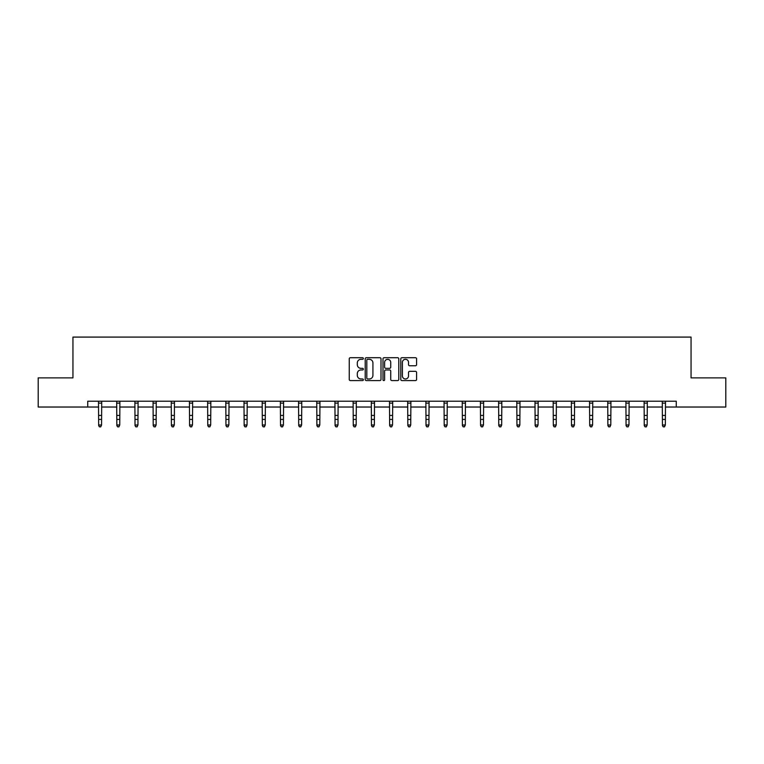 <?xml version="1.0" encoding="UTF-8"?>
<svg xmlns="http://www.w3.org/2000/svg" width="764" height="764" viewBox="0 0 764 764"><rect width="100%" height="100%" fill="white"/><g stroke="black" fill="none" stroke-linecap="round" stroke-linejoin="round"><path stroke-width="1.15" d="M363.349 358.507A0.802 0.802 0 0 0 362.547 357.705L350.389 357.705A1.146 1.146 0 0 0 349.243 358.841L349.243 379.441A1.146 1.146 0 0 0 350.389 380.587L362.547 380.587A0.802 0.802 0 0 0 363.349 379.784A0.802 0.802 0 0 0 362.547 378.982L360.971 378.982A3.658 3.658 0 0 1 357.313 375.325L357.313 373.606A3.658 3.658 0 0 1 360.971 369.948L362.547 369.948A0.802 0.802 0 0 0 363.349 369.146A0.802 0.802 0 0 0 362.547 368.343L360.971 368.343A3.658 3.658 0 0 1 357.313 364.686L357.313 362.967A3.658 3.658 0 0 1 360.971 359.3L362.547 359.3A0.802 0.802 0 0 0 363.349 358.507M415.444 365.765A1.146 1.146 0 0 0 416.59 364.629L416.59 358.841A1.146 1.146 0 0 0 415.444 357.705L401.94 357.705A1.146 1.146 0 0 0 400.794 358.841L400.794 379.441A1.146 1.146 0 0 0 401.94 380.587L415.444 380.587A1.146 1.146 0 0 0 416.59 379.441L416.59 372.46A1.146 1.146 0 0 0 415.444 371.323L409.666 371.323A1.146 1.146 0 0 0 408.52 372.46L408.52 375.926A3.066 3.066 0 0 1 405.455 378.982A3.066 3.066 0 0 1 402.399 375.926L402.399 362.365A3.066 3.066 0 0 1 405.455 359.3A3.066 3.066 0 0 1 408.52 362.365L408.52 364.629A1.146 1.146 0 0 0 409.666 365.765L415.444 365.765M87.745 407.031L38.2 407.031L38.2 377.884L72.943 377.884L72.943 337.086L691.057 337.086L691.057 377.884L725.8 377.884L725.8 407.031L676.255 407.031L676.255 401.205L87.745 401.205L87.745 407.031L98.651 407.031M380.997 358.841A1.146 1.146 0 0 0 379.851 357.705L366.348 357.705A1.146 1.146 0 0 0 365.211 358.841L365.211 379.441A1.146 1.146 0 0 0 366.348 380.587L379.851 380.587A1.146 1.146 0 0 0 380.997 379.441L380.997 358.841M384.149 357.705L397.652 357.705A1.146 1.146 0 0 1 398.789 358.841L398.789 379.441A1.146 1.146 0 0 1 397.652 380.587L391.865 380.587A1.146 1.146 0 0 1 390.729 379.441L390.729 371.094A1.146 1.146 0 0 0 389.583 369.948L385.744 369.948A1.146 1.146 0 0 0 384.607 371.094L384.607 379.784A0.802 0.802 0 0 1 383.805 380.587A0.802 0.802 0 0 1 383.003 379.784L383.003 358.841A1.146 1.146 0 0 1 384.149 357.705M101.564 407.031L116.835 407.031M119.747 407.031L135.018 407.031M137.94 407.031L153.211 407.031M156.123 407.031L171.394 407.031M174.307 407.031L189.577 407.031M192.499 407.031L207.77 407.031M210.683 407.031L225.953 407.031M228.866 407.031L244.146 407.031M247.058 407.031L262.329 407.031M265.242 407.031L280.512 407.031M283.434 407.031L298.705 407.031M301.618 407.031L316.888 407.031M319.801 407.031L335.071 407.031M337.994 407.031L353.264 407.031M356.177 407.031L371.447 407.031M374.36 407.031L389.64 407.031M392.553 407.031L407.823 407.031M410.736 407.031L426.006 407.031M428.929 407.031L444.199 407.031M447.112 407.031L462.382 407.031M465.295 407.031L480.566 407.031M483.488 407.031L498.758 407.031M501.671 407.031L516.941 407.031M519.854 407.031L535.134 407.031M538.047 407.031L553.317 407.031M556.23 407.031L571.501 407.031M574.423 407.031L589.693 407.031M592.606 407.031L607.877 407.031M610.789 407.031L626.06 407.031M628.982 407.031L644.253 407.031M647.165 407.031L662.436 407.031M665.349 407.031L676.255 407.031M367.608 359.3A0.802 0.802 0 0 0 366.806 360.102L366.806 378.19A0.802 0.802 0 0 0 367.608 378.982L369.27 378.982A3.658 3.658 0 0 0 372.928 375.325L372.928 362.967A3.658 3.658 0 0 0 369.27 359.3L367.608 359.3M390.729 362.422A3.066 3.066 0 0 0 387.663 359.357A3.066 3.066 0 0 0 384.607 362.422L384.607 367.197A1.146 1.146 0 0 0 385.744 368.343L389.583 368.343A1.146 1.146 0 0 0 390.729 367.197L390.729 362.422M98.499 401.205L98.651 424.985L101.564 424.985L100.686 426.914L99.521 426.656L100.686 426.914M100.686 426.656L101.564 424.985L101.707 401.205M99.521 426.914L98.651 425.634L99.521 426.656M116.682 401.205L116.835 424.985L119.747 424.985L118.878 426.914L117.713 426.656L118.878 426.914M118.878 426.656L119.747 424.985L119.9 401.205M117.713 426.914L116.835 425.634L117.713 426.656M134.875 401.205L135.018 424.985L137.94 424.985L137.062 426.914L135.897 426.656L137.062 426.914M137.062 426.656L137.94 424.985L138.083 401.205M135.897 426.914L135.018 425.634L135.897 426.656M153.058 401.205L153.211 424.985L156.123 424.985L155.245 426.914L154.08 426.656L155.245 426.914M155.245 426.656L156.123 424.985L156.267 401.205M154.08 426.914L153.211 425.634L154.08 426.656M171.251 401.205L171.394 424.985L174.307 424.985L173.438 426.914L172.272 426.656L173.438 426.914M173.438 426.656L174.307 424.985L174.459 401.205M172.272 426.914L171.394 425.634L172.272 426.656M189.434 401.205L189.577 424.985L192.499 424.985L191.621 426.914L190.456 426.656L191.621 426.914M191.621 426.656L192.499 424.985L192.643 401.205M190.456 426.914L189.577 425.634L190.456 426.656M207.617 401.205L207.77 424.985L210.683 424.985L209.804 426.914L208.639 426.656L209.804 426.914M209.804 426.656L210.683 424.985L210.835 401.205M208.639 426.914L207.77 425.634L208.639 426.656M225.81 401.205L225.953 424.985L228.866 424.985L227.997 426.914L226.832 426.656L227.997 426.914M227.997 426.656L228.866 424.985L229.019 401.205M226.832 426.914L225.953 425.634L226.832 426.656M243.993 401.205L244.146 424.985L247.058 424.985L246.18 426.914L245.015 426.656L246.18 426.914M246.18 426.656L247.058 424.985L247.202 401.205M245.015 426.914L244.146 425.634L245.015 426.656M262.176 401.205L262.329 424.985L265.242 424.985L264.373 426.914L263.208 426.656L264.373 426.914M264.373 426.656L265.242 424.985L265.394 401.205M263.208 426.914L262.329 425.634L263.208 426.656M280.369 401.205L280.512 424.985L283.434 424.985L282.556 426.914L281.391 426.656L282.556 426.914M282.556 426.656L283.434 424.985L283.578 401.205M281.391 426.914L280.512 425.634L281.391 426.656M298.552 401.205L298.705 424.985L301.618 424.985L300.739 426.914L299.574 426.656L300.739 426.914M300.739 426.656L301.618 424.985L301.761 401.205M299.574 426.914L298.705 425.634L299.574 426.656M316.745 401.205L316.888 424.985L319.801 424.985L318.932 426.914L317.767 426.656L318.932 426.914M318.932 426.656L319.801 424.985L319.954 401.205M317.767 426.914L316.888 425.634L317.767 426.656M334.928 401.205L335.071 424.985L337.994 424.985L337.115 426.914L335.95 426.656L337.115 426.914M337.115 426.656L337.994 424.985L338.137 401.205M335.95 426.914L335.071 425.634L335.95 426.656M353.111 401.205L353.264 424.985L356.177 424.985L355.298 426.914L354.133 426.656L355.298 426.914M355.298 426.656L356.177 424.985L356.33 401.205M354.133 426.914L353.264 425.634L354.133 426.656M371.304 401.205L371.447 424.985L374.36 424.985L373.491 426.914L372.326 426.656L373.491 426.914M373.491 426.656L374.36 424.985L374.513 401.205M372.326 426.914L371.447 425.634L372.326 426.656M389.487 401.205L389.64 424.985L392.553 424.985L391.674 426.914L390.509 426.656L391.674 426.914M391.674 426.656L392.553 424.985L392.696 401.205M390.509 426.914L389.64 425.634L390.509 426.656M407.67 401.205L407.823 424.985L410.736 424.985L409.867 426.914L408.702 426.656L409.867 426.914M409.867 426.656L410.736 424.985L410.889 401.205M408.702 426.914L407.823 425.634L408.702 426.656M425.863 401.205L426.006 424.985L428.929 424.985L428.05 426.914L426.885 426.656L428.05 426.914M428.05 426.656L428.929 424.985L429.072 401.205M426.885 426.914L426.006 425.634L426.885 426.656M444.046 401.205L444.199 424.985L447.112 424.985L446.233 426.914L445.068 426.656L446.233 426.914M446.233 426.656L447.112 424.985L447.255 401.205M445.068 426.914L444.199 425.634L445.068 426.656M462.239 401.205L462.382 424.985L465.295 424.985L464.426 426.914L463.261 426.656L464.426 426.914M464.426 426.656L465.295 424.985L465.448 401.205M463.261 426.914L462.382 425.634L463.261 426.656M480.422 401.205L480.566 424.985L483.488 424.985L482.609 426.914L481.444 426.656L482.609 426.914M482.609 426.656L483.488 424.985L483.631 401.205M481.444 426.914L480.566 425.634L481.444 426.656M498.606 401.205L498.758 424.985L501.671 424.985L500.792 426.914L499.627 426.656L500.792 426.914M500.792 426.656L501.671 424.985L501.824 401.205M499.627 426.914L498.758 425.634L499.627 426.656M516.798 401.205L516.941 424.985L519.854 424.985L518.985 426.914L517.82 426.656L518.985 426.914M518.985 426.656L519.854 424.985L520.007 401.205M517.82 426.914L516.941 425.634L517.82 426.656M534.981 401.205L535.134 424.985L538.047 424.985L537.168 426.914L536.003 426.656L537.168 426.914M537.168 426.656L538.047 424.985L538.19 401.205M536.003 426.914L535.134 425.634L536.003 426.656M553.165 401.205L553.317 424.985L556.23 424.985L555.361 426.914L554.196 426.656L555.361 426.914M555.361 426.656L556.23 424.985L556.383 401.205M554.196 426.914L553.317 425.634L554.196 426.656M571.357 401.205L571.501 424.985L574.423 424.985L573.544 426.914L572.379 426.656L573.544 426.914M573.544 426.656L574.423 424.985L574.566 401.205M572.379 426.914L571.501 425.634L572.379 426.656M589.541 401.205L589.693 424.985L592.606 424.985L591.728 426.914L590.562 426.656L591.728 426.914M591.728 426.656L592.606 424.985L592.749 401.205M590.562 426.914L589.693 425.634L590.562 426.656M607.733 401.205L607.877 424.985L610.789 424.985L609.92 426.914L608.755 426.656L609.92 426.914M609.92 426.656L610.789 424.985L610.942 401.205M608.755 426.914L607.877 425.634L608.755 426.656M625.917 401.205L626.06 424.985L628.982 424.985L628.104 426.914L626.938 426.656L628.104 426.914M628.104 426.656L628.982 424.985L629.125 401.205M626.938 426.914L626.06 425.634L626.938 426.656M644.1 401.205L644.253 424.985L647.165 424.985L646.287 426.914L645.122 426.656L646.287 426.914M646.287 426.656L647.165 424.985L647.318 401.205M645.122 426.914L644.253 425.634L645.122 426.656M662.293 401.205L662.436 424.985L665.349 424.985L664.479 426.914L663.314 426.656L664.479 426.914M664.479 426.656L665.349 424.985L665.501 401.205M663.314 426.914L662.436 425.634L663.314 426.656M101.698 401.224L98.508 401.224M101.564 415.425L98.651 415.425M101.564 419.426L98.651 419.426M101.564 403.125L98.651 403.125M119.891 401.224L116.691 401.224M119.747 415.425L116.835 415.425M119.747 419.426L116.835 419.426M119.747 403.125L116.835 403.125M138.074 401.224L134.884 401.224M137.94 415.425L135.018 415.425M137.94 419.426L135.018 419.426M137.94 403.125L135.018 403.125M156.257 401.224L153.067 401.224M156.123 415.425L153.211 415.425M156.123 419.426L153.211 419.426M156.123 403.125L153.211 403.125M174.45 401.224L171.26 401.224M174.307 415.425L171.394 415.425M174.307 419.426L171.394 419.426M174.307 403.125L171.394 403.125M192.633 401.224L189.443 401.224M192.499 415.425L189.577 415.425M192.499 419.426L189.577 419.426M192.499 403.125L189.577 403.125M210.826 401.224L207.627 401.224M210.683 415.425L207.77 415.425M210.683 419.426L207.77 419.426M210.683 403.125L207.77 403.125M229.009 401.224L225.819 401.224M228.866 415.425L225.953 415.425M228.866 419.426L225.953 419.426M228.866 403.125L225.953 403.125M247.192 401.224L244.002 401.224M247.058 415.425L244.146 415.425M247.058 419.426L244.146 419.426M247.058 403.125L244.146 403.125M265.385 401.224L262.186 401.224M265.242 415.425L262.329 415.425M265.242 419.426L262.329 419.426M265.242 403.125L262.329 403.125M283.568 401.224L280.378 401.224M283.434 415.425L280.512 415.425M283.434 419.426L280.512 419.426M283.434 403.125L280.512 403.125M301.751 401.224L298.562 401.224M301.618 415.425L298.705 415.425M301.618 419.426L298.705 419.426M301.618 403.125L298.705 403.125M319.944 401.224L316.754 401.224M319.801 415.425L316.888 415.425M319.801 419.426L316.888 419.426M319.801 403.125L316.888 403.125M338.127 401.224L334.938 401.224M337.994 415.425L335.071 415.425M337.994 419.426L335.071 419.426M337.994 403.125L335.071 403.125M356.32 401.224L353.121 401.224M356.177 415.425L353.264 415.425M356.177 419.426L353.264 419.426M356.177 403.125L353.264 403.125M374.503 401.224L371.314 401.224M374.36 415.425L371.447 415.425M374.36 419.426L371.447 419.426M374.36 403.125L371.447 403.125M392.686 401.224L389.497 401.224M392.553 415.425L389.64 415.425M392.553 419.426L389.64 419.426M392.553 403.125L389.64 403.125M410.879 401.224L407.68 401.224M410.736 415.425L407.823 415.425M410.736 419.426L407.823 419.426M410.736 403.125L407.823 403.125M429.062 401.224L425.873 401.224M428.929 415.425L426.006 415.425M428.929 419.426L426.006 419.426M428.929 403.125L426.006 403.125M447.246 401.224L444.056 401.224M447.112 415.425L444.199 415.425M447.112 419.426L444.199 419.426M447.112 403.125L444.199 403.125M465.438 401.224L462.249 401.224M465.295 415.425L462.382 415.425M465.295 419.426L462.382 419.426M465.295 403.125L462.382 403.125M483.622 401.224L480.432 401.224M483.488 415.425L480.566 415.425M483.488 419.426L480.566 419.426M483.488 403.125L480.566 403.125M501.814 401.224L498.615 401.224M501.671 415.425L498.758 415.425M501.671 419.426L498.758 419.426M501.671 403.125L498.758 403.125M519.997 401.224L516.808 401.224M519.854 415.425L516.941 415.425M519.854 419.426L516.941 419.426M519.854 403.125L516.941 403.125M538.181 401.224L534.991 401.224M538.047 415.425L535.134 415.425M538.047 419.426L535.134 419.426M538.047 403.125L535.134 403.125M556.373 401.224L553.174 401.224M556.23 415.425L553.317 415.425M556.23 419.426L553.317 419.426M556.23 403.125L553.317 403.125M574.557 401.224L571.367 401.224M574.423 415.425L571.501 415.425M574.423 419.426L571.501 419.426M574.423 403.125L571.501 403.125M592.74 401.224L589.55 401.224M592.606 415.425L589.693 415.425M592.606 419.426L589.693 419.426M592.606 403.125L589.693 403.125M610.933 401.224L607.743 401.224M610.789 415.425L607.877 415.425M610.789 419.426L607.877 419.426M610.789 403.125L607.877 403.125M629.116 401.224L625.926 401.224M628.982 415.425L626.06 415.425M628.982 419.426L626.06 419.426M628.982 403.125L626.06 403.125M647.309 401.224L644.109 401.224M647.165 415.425L644.253 415.425M647.165 419.426L644.253 419.426M647.165 403.125L644.253 403.125M665.492 401.224L662.302 401.224M665.349 415.425L662.436 415.425M665.349 419.426L662.436 419.426M665.349 403.125L662.436 403.125"/></g></svg>
